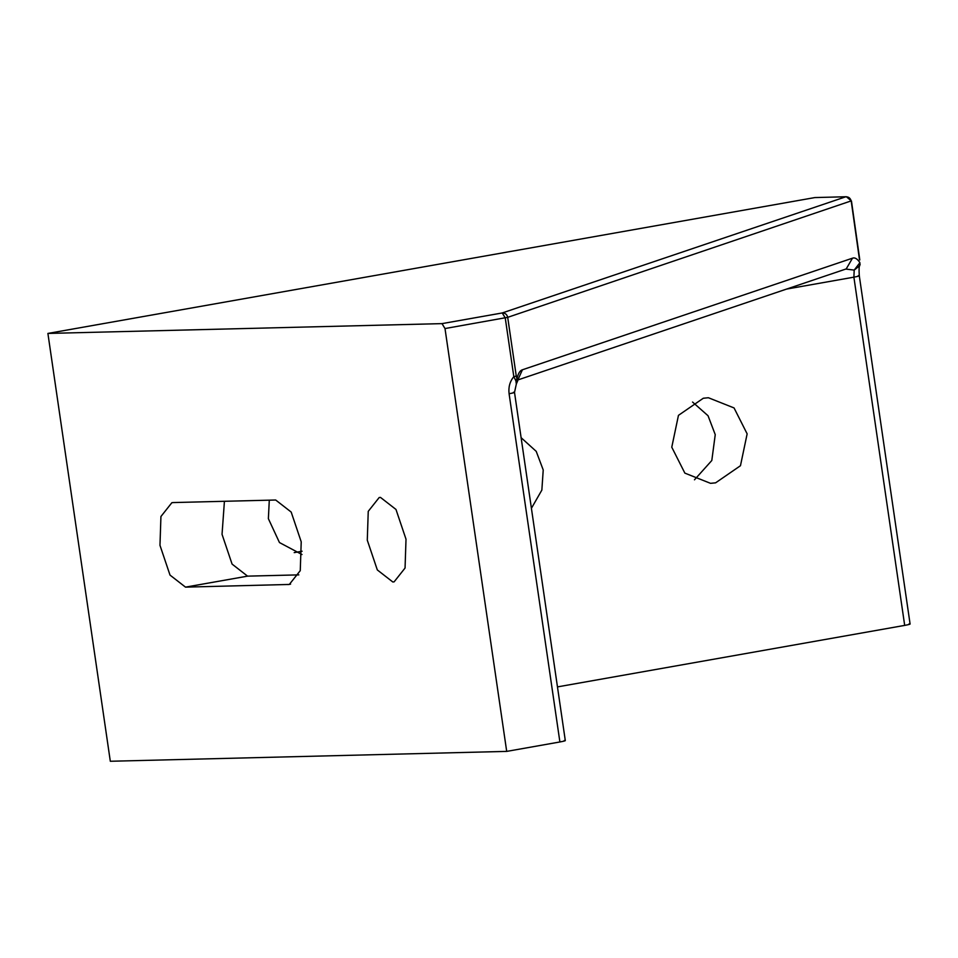 <?xml version="1.0" encoding="UTF-8"?>
<svg xmlns="http://www.w3.org/2000/svg" width="958" height="958" viewBox="0 0 958 958"><rect width="100%" height="100%" fill="white"/><g stroke="black" fill="none" stroke-linecap="round" stroke-linejoin="round"><path stroke-width="1.44" d="M859.494 259.75L851.231 201.18C850.5 198.222 848.668 196.761 845.758 196.797L502.231 312.955C505.141 312.919 506.962 314.38 507.704 317.337L850.92 200.988M848.704 197.408L846.369 196.737L814.815 197.576L47.9 333.432L442.009 323.624L445.003 328.546L507.704 317.337L516.278 376.099L513.811 376.638L515.883 380.805L516.949 378.638L516.278 376.099M859.805 259.941L851.47 201.048L846.369 196.737L814.815 197.576M515.883 380.805L516.326 384.014L517.332 381.667L516.949 378.638C518.182 373.44 520.002 370.483 522.409 369.788L517.979 379.667M517.871 379.943L846.225 268.911L852.488 258.181C854.871 257.271 857.338 258.768 859.913 262.672L854.201 270.096L859.697 265.713L860.021 264.444M442.009 323.624L502.231 312.955L505.237 317.876L513.811 376.638C509.86 381.5 508.291 387.2 509.093 393.738L559.891 741.971L506.698 751.395L445.003 328.546M47.9 333.432L110.314 761.263L506.698 751.395M392.816 581.985L377.32 569.938L367.285 540.18L368.243 511.344L379.176 497.537L380.482 497.406L395.977 509.452L406.012 539.21L405.054 568.046L394.109 581.853L392.816 581.985M173.17 502.567L275.688 500.016L291.184 512.063L301.219 541.821L300.261 570.657L289.316 584.452L185.505 587.134L170.009 575.087L159.974 545.33L160.932 516.506L171.877 502.699L173.17 502.567M694.478 479.814L711.806 460.499L715.243 434.657L708.046 415.748L692.55 402.049M294.202 552.622L302.105 551.221M845.77 269.066L854.201 270.096L853.889 277.161L904.687 625.394C909.741 624.448 911.178 623.969 908.998 623.933M904.687 625.394L557.46 686.898M559.891 741.971C564.945 741.037 566.382 740.546 564.202 740.522M224.423 501.285L222.04 534.336L232.076 564.094L247.571 576.141L298.836 574.872M715.626 482.82L710.525 483.335L684.862 473.12L671.774 447.206L678.456 415.353L703.292 398.253L708.393 397.738L734.056 407.94L747.144 433.854L740.462 465.72L715.626 482.82M521.104 437.674L536.217 451.362L543.222 469.983L541.857 490.089L531.415 508.303M301.998 554.538L279.461 542.551L268.372 518.673L269.294 500.172M513.404 392.289C515.584 392.313 514.147 392.804 509.093 393.738M852.488 258.181L522.409 369.788M858.2 275.7C860.38 275.736 858.943 276.215 853.889 277.161L786.554 289.088M185.505 587.134L247.571 576.141M288.023 584.584L290.585 584.129M860.152 263.977L859.721 265.653M516.338 384.026L514.506 392.409L565.304 740.63M517.356 381.727L518.23 379.152L517.356 379.919M859.709 265.725C859.027 266.108 858.895 269.485 859.302 275.82L910.1 624.053"/></g></svg>
